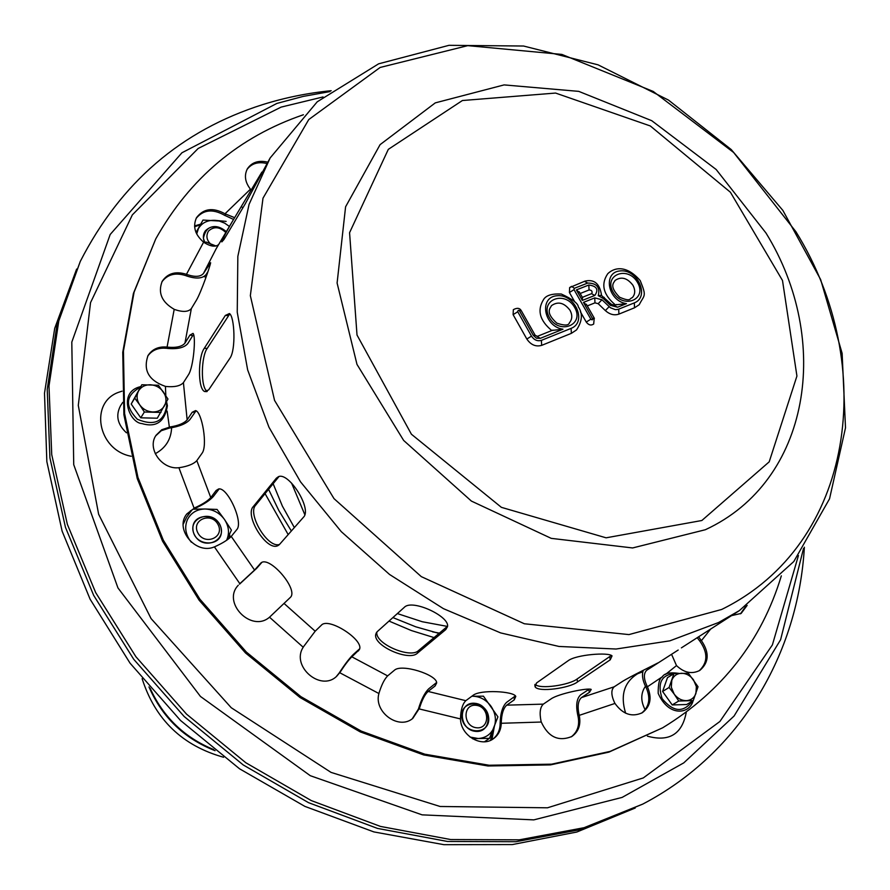 <?xml version="1.0" encoding="UTF-8"?>
<svg xmlns="http://www.w3.org/2000/svg" width="890" height="890" viewBox="0 0 890 890"><rect width="100%" height="100%" fill="white"/><g stroke="black" fill="none" stroke-linecap="round" stroke-linejoin="round"><path stroke-width="1.33" d="M197.869 532.899C190.95 519.86 211.319 511.472 218.028 524.499C225.003 537.449 204.656 546.026 197.869 532.899M194.554 534.979C185.91 518.681 211.353 508.223 219.719 524.488C228.43 540.63 203.031 551.388 194.554 534.979M476.539 727.775C462.767 726.418 462.455 703.656 476.161 705.303C489.834 706.649 490.29 729.31 476.539 727.775M475.483 731.369C458.25 729.689 457.894 701.253 475.015 703.311C492.07 704.991 492.637 733.26 475.483 731.369M213.389 246.152C207.014 241.802 205.356 236.796 208.438 231.111C213.811 226.205 219.596 226.661 225.815 232.49M205.39 230.788C211.609 224.892 218.584 225.181 226.316 231.645C213.734 223.49 206.102 225.682 203.421 238.231L204.956 243.07C202.709 238.542 202.853 234.448 205.39 230.788M205.902 242.013L216.014 245.996M331.191 90.702C307.784 93.016 285 97.633 262.839 104.564C181.527 130.296 120.673 182.572 80.289 261.393L58.785 320.945L48.983 386.06L51.731 454.645L67.362 524.344L95.664 592.562L135.859 656.664L186.533 714.136L245.785 762.719L311.3 800.588L380.486 826.432L450.696 839.548L519.348 839.826L584.062 827.7L642.814 804.071C740.792 752.807 798.241 653.338 804.371 547.205M80.289 261.393L57.005 324.594L47.215 389.531L49.929 457.927L65.482 527.403L93.684 595.399L133.722 659.29L184.208 716.55L243.248 764.955L308.541 802.669L377.505 828.412L447.492 841.462L515.933 841.718L580.48 829.602L642.814 804.071M139.697 404.828C136.715 400.2 136.292 395.661 138.44 391.188C140.92 386.916 144.87 384.78 150.277 384.758C155.706 385.103 160.055 387.473 163.337 391.889C166.308 396.473 166.753 401.001 164.65 405.473C162.203 409.756 158.264 411.925 152.846 411.981C147.384 411.658 143.001 409.278 139.697 404.828L144.358 412.014L140.754 417.822L131.197 404.027L141.822 384.769L134.735 398.13L139.697 404.828M140.754 417.822L157.308 418.211L167.965 399.032L158.398 385.259L141.822 384.769M131.197 404.027L134.735 398.13M161.001 412.426L144.358 412.014M674.175 694.078L671.294 687.247L671.794 680.349C673.552 675.91 676.767 673.552 681.462 673.263C686.212 673.341 690.228 675.521 693.488 679.827L696.369 686.613L695.913 693.499C694.189 697.949 690.974 700.341 686.268 700.653C681.495 700.608 677.468 698.416 674.175 694.078L678.736 701.02L672.206 704.936L662.605 691.452L667.478 677.657L673.952 673.596L669.069 687.469L674.175 694.078M672.206 704.936L686.635 704.524L693.232 700.619L698.027 686.735L688.404 673.274L673.952 673.596M662.605 691.452L669.069 687.469M693.232 700.619L678.736 701.02M470.065 737.065L478.242 738.522L489.478 738.366L497.933 716.862L483.437 696.18L471.845 696.236M472.59 738.778L478.242 738.522C485.784 737.977 491.058 734.25 494.061 727.341C496.576 720.188 495.563 713.157 491.024 706.26C486.085 699.651 479.832 696.303 472.267 696.225M489.478 738.366L484.483 741.759M461.854 717.707C464.246 735.696 491.313 734.773 488.577 716.906C486.185 699.095 459.262 699.796 461.854 717.707M226.583 540.319L231.411 530.14L224.48 519.46L217.049 509.425L205.067 509.002C197.079 509.202 191.272 512.607 187.634 519.226C184.519 526.146 185.209 533.088 189.692 540.085L191.361 542.232M226.65 540.174C229.676 533.266 228.953 526.357 224.48 519.46C219.574 512.818 213.099 509.336 205.067 509.002L193.23 509.202M183.229 524.188L186.655 517.123L192.162 509.725M192.941 529.661C194.576 547.328 223.357 547.35 221.343 529.784C219.696 512.284 191.094 512.05 192.941 529.661M681.395 647.864L739.379 610.607L718.53 622.544L669.881 640.833L616.08 649.021L558.976 646.452L500.658 632.912L443.42 608.649L389.553 574.473L341.271 531.642L300.542 481.868L268.958 427.211L247.654 369.906L237.241 312.223L237.841 256.376L249.066 204.377L270.16 157.942L317.241 101.794L378.628 63.824L448.994 45.323L523.565 46.024L598.069 64.837L668.501 100.092L731.213 149.542L782.889 210.441L820.647 279.571L842.129 353.341L845.5 427.845L829.536 498.823L793.802 561.534L739.379 610.607M377.26 631.633L404.405 607.247C412.27 598.803 450.162 616.525 447.492 626.682L445.79 629.564L417.432 653.171C409.089 661.771 372.12 645.395 375.858 634.014L377.26 631.633M376.882 632.011C374.468 643.626 410.424 658.945 418.522 650.59L447.536 626.282M229.798 313.858L207.214 348.402C201.162 356.356 200.372 387.851 207.237 391.389M204.299 348.301L225.337 315.449L229.431 313.536C234.626 316.451 235.995 350.004 229.976 358.158L208.638 389.909L204.678 391.533C197.58 388.986 198.081 356.456 204.299 348.301L207.214 348.402M270.16 157.942L245.095 204.099L223.957 239.51L221.821 241.902C222.722 238.687 226.349 231.678 232.724 220.876L261.871 172.093M276.334 478.219L278.793 476.762L255.641 505.209C247.097 513.753 267.745 548.774 279.527 544.424L277.903 545.626C266.7 551.767 244.383 515.533 253.249 506.632L276.334 478.219L278.437 476.684C288.727 471.656 312.29 508.913 303.523 517.168L279.527 544.424M536.57 682.93L568.265 660.647C576.264 654.595 608.593 652.047 612.042 655.874L610.24 659.813L577.51 681.94C569.556 688.181 538.45 692.598 535.113 686.835L536.57 682.93M535.079 684.343C539.785 689.628 569.4 685.022 577.043 679.048L611.397 655.441M698.594 636.784L701.409 640.644C709.575 652.626 709.041 662.549 699.829 670.393C691.953 674.42 684.176 672.818 676.5 665.587L671.561 654.306M699.162 670.782C707.761 662.794 708.073 653.026 700.096 641.479L697.215 637.674M251.214 190.015L250.435 189.181C245.05 182.216 244.027 175.43 247.376 168.822C251.814 162.269 258.567 160.044 267.656 162.136M266.855 163.504C258.167 161.457 251.547 163.46 246.997 169.512M187.134 274.576C195.11 277.257 200.573 276.868 203.499 273.408L210.63 262.706C210.463 265.198 201.062 292.499 196.345 300.319L191.35 308.585C188.424 311.956 182.94 312.29 174.896 309.609L174.206 309.32C161.702 302.088 157.708 292.732 162.214 281.262C167.687 273.263 175.764 270.949 186.455 274.32L187.134 274.576L186.388 275.867L185.71 275.6C175.408 272.307 167.465 274.409 161.869 281.908M208.049 271.361L206.157 274.521C202.586 278.681 196 279.126 186.388 275.867M170.079 426.955C178.467 425.631 184.163 423.262 187.145 419.835L192.218 412.259L195.6 410.59C201.974 411.881 207.926 445.99 201.997 453.333L196.823 460.62C193.786 463.935 188.057 466.271 179.624 467.639L178.901 467.717C161.691 469.842 146.639 448.282 156.128 435.188L161.735 429.736L170.079 426.955L169.322 428.09L161.29 430.704L155.772 435.766M196.056 410.791L189.937 419.546C186.31 423.685 179.435 426.532 169.322 428.09M240.367 583.206L254.562 570.067L260.981 562.914C269.581 555.36 299.073 589.948 290.274 597.479L269.514 617.204C251.414 633.013 221.599 602.486 238.275 585.253L237.853 585.742M261.816 562.447L256.643 568.343L239.521 584.174M379.096 692.832C381.621 684.733 384.469 679.081 387.639 675.888L394.37 670.27C401.423 663.339 437.224 674.809 436.667 682.975L435.11 685.968L428.09 691.441C424.797 694.567 421.916 700.174 419.457 708.262L412.793 718.397C398.72 730.423 373.578 712.011 378.906 693.533L379.096 692.832M412.259 718.786L418.4 709.074C421.337 699.329 424.808 692.565 428.78 688.76L436.601 682.497M541.076 721.323C539.329 712.935 540.085 707.205 543.334 704.135L551.121 698.861C558.564 693.622 588.29 687.569 591.205 689.427L589.469 692.298L581.448 697.582C578.1 700.641 577.298 706.337 579.045 714.648L579.234 715.36C581.103 724.605 578.634 731.647 571.825 736.508C558.453 741.893 548.273 737.076 541.276 722.035L541.076 721.323M571.213 736.875C577.577 731.936 579.846 725.027 578.01 716.139L577.832 715.438C575.697 705.414 576.642 698.539 580.669 694.812L588.679 689.516L589.469 692.298M460.497 718.219C460.831 709.653 462.611 703.812 465.826 700.686L473.102 695.312C480.289 689.427 513.608 691.152 515.799 696.392L514.264 699.852L506.71 705.158C503.373 708.251 501.56 714.047 501.27 722.558L501.259 723.281C501.037 729.989 498.4 735.162 493.338 738.789C481.256 747.856 460.608 735.407 460.508 718.942L460.497 718.219M492.76 739.167C497.466 735.518 499.924 730.479 500.124 724.06L500.124 723.336C500.458 713.09 502.628 706.082 506.644 702.332L515.421 695.902M303.579 646.641L315.182 631.21L321.368 625.203C328.499 616.759 364.722 640.388 359.349 649.622L351.839 656.82C348.602 659.98 344.708 665.097 340.158 672.15L336.732 676.222C320.723 692.075 290.763 666.187 303.212 647.241L303.579 646.641M336.242 676.645L339.19 673.018C344.664 664.519 349.358 658.355 353.274 654.506L359.616 648.821M194.71 507.845C202.397 504.385 207.759 500.959 210.774 497.577L216.092 490.546L218.606 488.966C227.339 486.697 243.871 522.363 236.74 529.683L231.244 536.425C228.152 539.685 222.756 543.089 215.069 546.605L214.401 546.872C195.845 555.082 174.162 529.116 186.844 513.919L194.71 507.845L186.455 514.453M219.151 488.933L213.311 496.542C209.651 500.636 203.187 504.752 193.92 508.902M167.798 347.167C176.276 347.945 181.994 346.622 184.942 343.162L189.937 335.107L193.03 333.383C196.112 336.153 193.575 367.27 188.424 374.801L183.418 382.622C180.447 385.96 174.685 387.25 166.141 386.494L165.418 386.382C148.708 380.52 142.923 370.24 148.029 355.544C152.234 349.136 158.587 346.31 167.075 347.067L167.798 347.167L166.341 348.29C158.186 347.534 151.968 350.159 147.684 356.167M189.937 335.107L192.774 335.563L187.768 343.618C184.186 347.779 177.277 349.37 167.064 348.379M218.673 244.505C215.502 247.22 210.685 246.575 204.199 242.581L203.61 242.158C194.943 234.637 192.585 226.483 196.512 217.683C203.476 208.494 212.966 207.192 225.003 213.778L234.648 217.672M233.581 219.452L224.236 215.102C212.632 208.672 203.265 209.751 196.156 218.362M747.133 605.378L741.136 613.421L731.591 615.624M740.458 613.833L745.764 606.335M614.612 702.789C611.085 695.146 610.952 689.817 614.211 686.791L622.422 681.462C630.187 676.545 655.652 664.229 657.699 663.006L646.83 670.192C643.492 673.24 643.57 678.558 647.086 686.123L647.419 686.78C652.203 697.849 650.49 706.515 642.269 712.745C631.911 717.44 622.811 714.336 614.979 703.434L614.612 702.789M641.623 713.124C649.311 706.771 650.824 698.25 646.151 687.581L645.806 686.935C642.513 680.294 641.69 674.754 643.303 670.326M781.331 575.841C761.662 640.822 722.09 691.486 662.627 727.82L610.14 751.394L551.655 764.165L489.122 765.244L424.808 754.186L361.218 731.091L300.909 696.648L246.397 652.092L199.916 599.204L163.326 540.186L137.961 477.463L124.6 413.583L123.443 351.049L134.101 292.143L155.772 238.854C189.948 178.111 239.154 136.749 303.39 114.754M662.627 727.82L608.894 752.128L550.454 764.899L487.976 765.99L423.74 754.954L360.216 731.892L299.986 697.482L245.529 652.982L199.104 600.172L162.559 541.209L137.238 478.553L123.899 414.751L122.753 352.273L133.411 293.422L155.772 238.854M632.957 285.312C635.471 290.162 635.249 294.267 632.312 297.627C629.241 298.528 631.288 302.233 619.518 297.182C608.115 285.456 614.512 282.519 614.968 280.506C621.242 276.234 627.25 277.836 632.957 285.312M570.067 310.354C572.548 315.205 572.315 319.354 569.378 322.814C568.688 325.651 564.494 325.762 556.806 323.137C544.424 311.889 550.721 307.996 551.433 305.682C557.952 301.087 564.16 302.645 570.067 310.354M580.18 293.489L589.047 289.984C591.627 290.073 592.562 291.252 591.828 293.544L591.75 293.611M589.047 289.984L588.824 285.022L576.364 289.918L579.824 292.877M591.828 293.544L582.372 297.327L582.349 300.397L594.798 295.458L591.516 293.7M583.473 302.366L592.818 319.165L592.117 319.877L590.871 319.187L574.017 289.639L574.35 288.304L587.7 283.065C596.767 283.142 600.283 287.348 598.269 295.669L603.242 298.439L610.406 305.348L617.582 307.217L626.449 303.646C607.814 300.998 602.43 272.118 620.219 270.905C637.685 268.969 650.089 296.859 634.336 302.878L618.083 309.397L615.313 309.642L610.362 307.718L601.963 299.763L594.754 297.883L583.473 302.366L586.922 305.315M587.278 305.915L594.976 302.845L598.18 303.679L605.345 310.588C609.75 314.493 614.267 315.661 618.906 314.114L634.503 307.795L639.209 304.725C644.416 294.512 646.93 297.049 640.21 280.584C625.77 263.996 613.644 268.001 607.77 273.697C600.639 284.299 603.209 294.724 615.48 304.97M580.347 311.7L586.254 322.058C588.59 325.128 591.071 325.796 593.686 324.027L594.231 318.097L592.662 318.475M574.35 288.304L571.636 286.346L569.644 287.57L569.422 292.521L574.784 301.933M598.269 295.669L601.54 295.335M626.449 303.646L615.835 304.825M519.571 311.022L533.321 335.397L536.447 338.2L540.252 338.356L562.97 329.211C543.79 326.586 538.628 297.071 556.973 295.736C575.007 293.667 587.422 322.147 571.102 328.377L541.387 340.358C537.449 341.449 534.145 340.047 531.486 336.131L517.624 311.522L518.303 310.332L521.262 310.666C519.727 307.951 517.09 307.617 513.341 309.675L513.107 314.659L526.836 339.034C530.829 344.897 535.78 347 541.687 345.365L571.358 333.349L576.509 329.934C582.305 321.19 582.917 313.502 578.322 306.872C578.055 303.379 572.381 299.107 561.323 294.034C552.512 293.555 546.727 295.168 543.979 298.884C536.837 309.787 539.429 320.333 551.789 330.557M540.252 338.356L537.237 336.487M562.97 329.211L552.134 330.413M229.409 226.438L224.647 223.134L219.285 221.032L202.998 220.053L198.403 228.641L196.712 233.992M226.138 221.399L214.835 220.32C207.292 220.108 201.819 222.889 198.403 228.641M196.011 232.49L202.998 220.053M223.579 757.256C182.316 745.687 155.172 719.487 142.122 678.669M304.836 514.731L291.586 483.114M635.26 807.998L576.82 832.028L512.351 844.566L443.921 844.677L373.889 831.916L304.87 806.385L239.532 768.782L180.47 720.422L130.029 663.139L90.101 599.192L62.111 531.13L46.847 461.61L44.5 393.213L54.713 328.343L76.629 269.08M798.441 555.538L772.375 644.95L719.899 721.49L643.303 777.927L547.495 807.797L440.105 806.485L331.024 772.386L231.233 707.717L151.078 618.595L98.623 514.231L78.287 405.395L90.535 302.656L132.343 214.879L198.17 148.463L281.14 107.1L323.07 96.943M122.052 391.155L119.638 391.956C89 401.535 97.355 450.095 131.197 456.27M155.238 453.711C165.607 448.082 171.069 439.438 171.614 427.756M434.086 637.596L411.325 630.532L389.019 621.075M288.182 534.601L265.064 493.627M642.825 671.761L637.652 673.719C624.146 682.129 620.141 695.29 625.637 713.202M647.408 736.164C669.224 742.16 682.185 734.183 686.268 712.245M126.447 432.796C117.513 424.497 115.5 415.541 120.428 405.94L120.639 405.606M645.172 709.797C640.555 701.064 640.655 693.21 645.45 686.246M166.208 402.469L166.73 405.362C164.272 421.726 154.471 426.366 137.36 419.279C124.578 405.985 125.557 395.327 140.297 387.306M692.342 701.142C683.331 713.001 673.252 712.167 662.115 698.628C656.887 682.174 661.904 673.774 677.168 673.419M490.557 740.313L493.616 728.487M229.509 538.116L229.019 535.224M191.595 510.493L190.482 510.738M418.522 650.59L417.432 653.171M446.891 626.905L445.79 629.564M228.341 315.572L225.337 315.449M242.97 207.67L241.279 206.714M255.641 505.209L253.249 506.632M577.043 679.048L577.51 681.94M609.75 656.831L610.24 659.813M699.629 640.945L700.942 640.099M209.951 265.543L208.549 264.953M195.021 411.97L192.218 412.259M261.304 562.702L260.247 563.581M418.4 709.074L419.457 708.262M435.8 683.275L435.11 685.968M577.832 715.438L579.045 714.648M500.124 723.336L501.27 722.558M514.197 697.004L514.264 699.852M339.19 673.018L340.158 672.15M359.582 648.966L358.303 651.024M218.651 489.5L216.092 490.546M225.604 214.179L224.825 215.502M645.806 686.935L647.086 686.123M676.5 665.587L665.587 674.364M662.627 676.567L647.419 686.78M614.979 703.434L579.234 715.36M541.276 722.035L501.259 723.281M460.508 718.942L419.257 708.941M378.906 693.533L339.78 672.74M303.212 647.241L269.514 617.204M239.833 583.662L214.401 546.872M194.065 508.123L178.901 467.717M169.356 427.044L167.142 411.124M165.818 395.594L165.418 386.382M167.075 347.067L174.206 309.32M186.455 274.32L203.61 242.158M225.003 213.778L250.435 189.181M710.743 628.952L701.409 640.644M678.191 650.034L646.83 670.192M203.499 273.408L216.27 248.544L232.724 220.876M187.145 419.835L183.418 382.622M254.562 570.067L231.244 536.425M387.639 675.888L351.839 656.82M543.334 704.135L506.71 705.158M614.211 686.791L581.448 697.582M465.826 700.686L428.09 691.441M315.182 631.21L284.344 603.709M210.774 497.577L196.823 460.62M184.942 343.162L191.35 308.585M705.358 529.728L632.623 547.951L551.244 538.361L471.4 501.081L403.648 440.439L356.979 364.377L337.099 283.02L345.587 206.803L380.086 144.647L435.288 102.873L504.085 84.906L578.756 91.37L651.747 120.695L716.161 169.489L765.979 233.013C832.239 340.358 810.523 481.178 705.358 529.728M701.854 520.505L606.101 537.816L501.393 507.345L411.414 434.231L357.012 335.029L349.57 232.702L388.307 149.364L462.399 100.526L555.582 93.061L650.301 125.957L730.412 192.24L782.499 280.495L796.928 376.036L769.205 461.832L701.854 520.505M721.656 609.472L628.952 634.592L524.355 623.768L421.293 576.631L334.006 498.634L274.554 400.411L250.346 295.647L262.995 198.192L308.763 119.549L380.152 67.451L467.773 45.646L561.879 54.424L653.238 91.448L733.627 152.468L795.927 231.734C878.853 365.378 854.812 544.135 721.656 609.472M576.364 289.918L582.349 300.397M594.798 295.458C598.87 289.584 596.879 286.102 588.824 285.022M637.54 282.464C627.806 265.231 603.109 274.877 613.132 292.176C623.011 309.587 647.631 299.596 637.54 282.464M594.976 302.845L594.754 297.883M590.871 319.187L586.254 322.058M594.386 318.375L586.31 304.224M574.017 289.639L569.422 292.521M598.18 303.679L601.963 299.763M587.7 283.065L584.452 281.318M605.345 310.588L609.138 306.683M618.906 314.114L618.706 309.175M603.242 298.439L604.221 297.394M634.503 307.795L634.336 302.878M610.406 305.348L611.385 304.313L601.106 295.091M617.582 307.217L614.2 305.504M574.673 307.484C564.872 289.895 539.284 299.897 549.386 317.541C559.343 335.296 584.852 324.95 574.673 307.484M533.321 335.397L535.012 335.007L521.44 310.977M513.107 314.659L517.724 311.756M526.836 339.034L531.486 336.131M537.482 336.398L535.168 335.296M541.687 345.365L541.387 340.358M552.957 330.079L536.993 336.498M571.358 333.349L571.102 328.377M200.283 224.836L194.61 226.739M206.068 274.665L206.836 274.877M148.986 686.924C162.203 717.307 184.241 738.567 215.08 750.693M213.667 749.569C184.408 737.521 163.248 717.106 150.154 688.304M447.414 626.415L422.249 621.732L397.363 613.577M294.356 527.592L282.375 506.099L273.13 483.726M439.438 633.124L432.662 631.878M122.731 402.38L120.673 405.551M439.07 633.435L415.786 626.816L392.902 617.582M291.364 530.985L278.87 510.582L268.569 489.322M803.525 548.44L780.597 639.743L734.061 716.049L683.776 762.875L622.11 797.418L533.789 819.879L422.094 814.851L310.299 775.702L200.461 696.458L117.958 587.934L73.725 464.636L71.801 342.105L110.182 234.493L181.927 152.78L276.879 103.429L303.123 96.42L329.99 91.592M166.564 401.768L167.409 405.729C164.717 421.849 156.184 427.79 141.833 423.562C129.239 422.85 117.402 391.7 140.709 386.616M693.11 700.686C690.095 713.624 669.002 717.963 658.177 693.332C658.122 683.654 659.446 678.225 662.149 677.045C664.218 673.307 669.725 672.084 678.692 673.352M491.947 739.635L494.284 726.796M230.232 537.482L229.52 534.167M376.526 632.467L375.858 634.014M206.892 391.6L204.678 391.533M278.971 544.969L277.903 545.626M534.812 684.833L535.113 686.835M582.661 297.839L579.201 291.775M569.644 287.57L584.975 281.118C594.309 278.993 599.827 283.71 601.518 295.269M616.659 304.491L614.734 305.303L611.385 304.313M200.673 224.135L194.565 225.904M203.955 276.579L206.024 277.179"/></g></svg>
